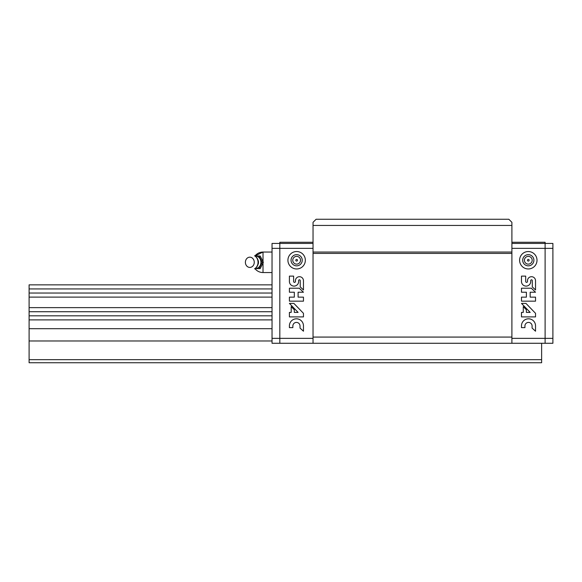 <?xml version="1.0" encoding="UTF-8"?>
<svg xmlns="http://www.w3.org/2000/svg" width="582" height="582" viewBox="0 0 582 582"><rect width="100%" height="100%" fill="white"/><g stroke="black" fill="none" stroke-linecap="round" stroke-linejoin="round"><path stroke-width="0.87" d="M541.624 343.278L541.624 362.753L29.1 362.753L29.1 311.777M272.034 293.03L29.1 293.03L29.1 311.726L272.034 311.726M29.1 293.03L29.1 284.853L272.034 284.853M272.034 297.118L29.1 297.118M272.034 307.638L29.1 307.638M272.034 315.815L29.1 315.815M272.034 319.904L29.1 319.904M272.034 328.699L29.1 328.699M272.034 340.972L29.1 340.972M541.624 359.676L29.1 359.676M272.034 288.941L29.1 288.941M313.036 225.445L511.898 225.445L511.898 222.324L508.821 219.247L316.113 219.247L313.036 222.324L313.036 343.278L511.898 343.278L511.898 337.073L313.036 337.073M511.898 225.445L511.898 337.073M511.898 252.05L313.036 252.05M511.898 253.41L313.036 253.41M511.898 242.272L545.108 242.272L545.108 343.278L511.898 343.278M552.9 248.354L545.108 248.354L545.108 343.278L552.9 343.278L552.9 243.436L545.108 243.436L545.108 248.354L511.898 248.354M545.108 243.436L511.898 243.436M537.011 260.249A8.715 8.715 0 0 0 523.946 252.704A8.715 8.715 0 0 0 523.946 267.793A8.715 8.715 0 0 0 537.011 260.249M552.9 338.36L511.898 338.36M526.397 297.14L521.479 297.14L521.479 301.163L535.535 301.163L535.535 297.14L530.173 297.14L530.173 292.229L535.535 292.229L531.308 288.206L521.479 288.206L521.479 292.229L526.397 292.229L526.397 297.14M521.479 325.84L521.479 327.63L524.935 327.63L524.935 325.84A3.579 3.579 0 0 1 528.507 322.406A3.579 3.579 0 0 1 532.086 325.84L532.086 328.073L535.535 331.209L535.535 325.84A7.028 7.028 0 0 0 528.507 318.812A7.028 7.028 0 0 0 521.479 325.84M521.479 312.403L521.479 316.899L535.535 316.899L535.535 313.327L525.953 303.404L521.479 303.404L530.173 312.403L526.397 312.403L526.397 309.828L523.269 306.59L523.269 312.403L521.479 312.403M525.699 276.115L521.479 276.115L521.479 281.477A4.627 4.627 0 0 0 526.099 286.104A4.627 4.627 0 0 0 530.726 281.477L530.726 280.582A0.786 0.786 0 0 1 531.512 279.797A0.786 0.786 0 0 1 532.297 280.582L532.297 286.904L535.535 289.989L535.535 280.582A4.023 4.023 0 0 0 531.512 276.705A4.023 4.023 0 0 0 527.496 280.582L527.496 281.477A0.895 0.895 0 0 1 526.594 282.372A0.895 0.895 0 0 1 525.699 281.477L525.699 276.115M529.14 260.249A0.837 0.837 0 0 0 527.881 259.521A0.837 0.837 0 0 0 527.881 260.976A0.837 0.837 0 0 0 529.14 260.249M533.89 260.249A5.587 5.587 0 0 0 525.502 255.403A5.587 5.587 0 0 0 525.502 265.094A5.587 5.587 0 0 0 533.89 260.249M272.034 338.36L279.826 338.36L279.826 343.278L279.826 243.436L272.034 243.436L272.034 343.278L313.036 343.278M313.036 338.36L279.826 338.36L279.826 242.272L313.036 242.272M287.923 260.249A8.715 8.715 0 0 1 300.996 252.704A8.715 8.715 0 0 1 300.996 267.793A8.715 8.715 0 0 1 287.923 260.249M272.034 248.354L313.036 248.354M294.325 297.14L289.407 297.14L289.407 301.163L303.462 301.163L303.462 297.14L298.1 297.14L298.1 292.229L303.462 292.229L299.235 288.206L289.407 288.206L289.407 292.229L294.325 292.229L294.325 297.14M289.407 325.84L289.407 327.63L292.862 327.63L292.862 325.84A3.579 3.579 0 0 1 296.434 322.406A3.579 3.579 0 0 1 300.014 325.84L300.014 328.073L303.462 331.209L303.462 325.84A7.028 7.028 0 0 0 296.434 318.812A7.028 7.028 0 0 0 289.407 325.84M289.407 312.403L289.407 316.899L303.462 316.899L303.462 313.327L293.881 303.404L289.407 303.404L298.1 312.403L294.325 312.403L294.325 309.828L291.196 306.59L291.196 312.403L289.407 312.403M293.626 276.115L289.407 276.115L289.407 281.477A4.627 4.627 0 0 0 294.026 286.104A4.627 4.627 0 0 0 298.653 281.477L298.653 280.582A0.786 0.786 0 0 1 299.439 279.797A0.786 0.786 0 0 1 300.232 280.582L300.232 286.904L303.462 289.989L303.462 280.582A4.023 4.023 0 0 0 299.439 276.705A4.023 4.023 0 0 0 295.423 280.582L295.423 281.477A0.895 0.895 0 0 1 294.528 282.372A0.895 0.895 0 0 1 293.626 281.477L293.626 276.115M279.826 243.436L313.036 243.436M291.044 260.249A5.587 5.587 0 0 1 299.432 255.403A5.587 5.587 0 0 1 299.432 265.094A5.587 5.587 0 0 1 291.044 260.249M295.802 260.249A0.837 0.837 0 0 1 297.06 259.521A0.837 0.837 0 0 1 297.06 260.976A0.837 0.837 0 0 1 295.802 260.249M262.191 262.3L259.034 268.615L260.19 268.615L263.348 262.3L260.19 255.985L259.034 255.985L262.191 262.3L263.348 262.3M263.013 261.267L263.013 252.05A10.25 10.25 0 0 0 254.938 255.985L263.013 252.05L272.034 252.05M259.034 268.615L254.894 268.615M254.894 255.985L259.034 255.985M254.261 262.3A5.129 4.438 -90 0 0 247.605 257.862A5.129 4.438 -90 0 0 247.605 266.738A5.129 4.438 -90 0 0 254.261 262.3M258.037 262.3A7.304 6.322 -90 0 0 254.581 255.789C256.902 257.135 258.175 259.303 258.379 262.3C258.161 265.312 256.895 267.48 254.581 268.811A7.304 6.322 -90 0 0 258.037 262.3M255.018 268.528A6.256 5.42 -90 0 0 260.932 262.3A6.256 5.42 -90 0 0 255.018 256.065M532.181 260.249A3.878 3.878 0 0 0 526.361 256.888A3.878 3.878 0 0 0 526.361 263.61A3.878 3.878 0 0 0 532.181 260.249M292.761 260.249A3.878 3.878 0 0 1 298.581 256.888A3.878 3.878 0 0 1 298.581 263.61A3.878 3.878 0 0 1 292.761 260.249M263.013 263.326L263.013 272.551L272.034 272.551M258.088 264.344A4.612 3.994 -90 0 0 258.503 262.3A4.612 3.994 -90 0 0 258.088 260.256M254.938 268.615A10.25 10.25 0 0 0 263.013 272.551"/></g></svg>
